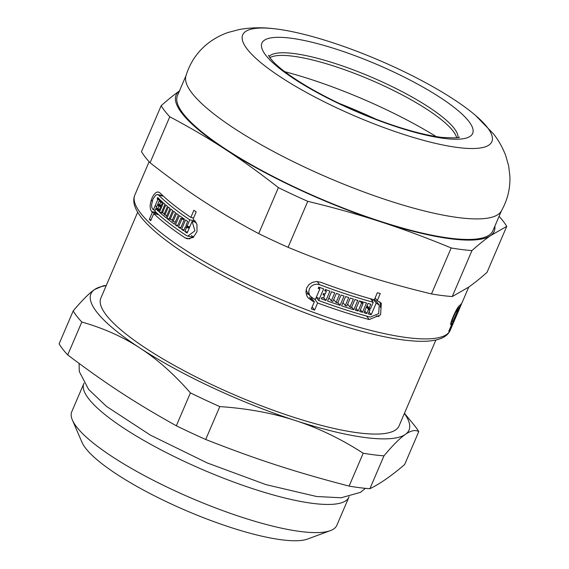 <?xml version="1.0" encoding="UTF-8"?>
<svg xmlns="http://www.w3.org/2000/svg" width="569" height="569" viewBox="0 0 569 569"><rect width="100%" height="100%" fill="white"/><g stroke="black" fill="none" stroke-linecap="round" stroke-linejoin="round"><path stroke-width="0.85" d="M379.025 316.592A162.215 36.352 -156.8 0 1 376.258 315.937M319.543 298.49A162.215 36.352 -156.8 0 1 316.279 297.295M309.394 294.699A162.215 36.352 -156.8 0 1 306.094 293.426M193.645 237.095A162.215 36.352 -156.8 0 1 191.355 235.573M156.56 207.016A162.215 36.352 -156.8 0 1 155.252 205.48M152.115 201.319A162.215 36.352 -156.8 0 1 151.254 199.982M435.868 340.02L399.075 425.868A162.215 36.352 -156.8 0 1 235.651 395.377A162.215 36.352 -156.8 0 1 100.877 298.056L137.67 212.216M106.254 285.524L103.451 285.723L94.589 289.521C89.098 293.305 81.972 300.453 73.195 310.951L59.105 343.84A191.056 42.817 -156.8 0 0 67.711 354.921L81.808 322.033C103.501 328.178 122.932 336.876 140.109 348.136C157.321 359.309 174.093 374.224 190.423 392.887L176.326 425.776C135.166 402.831 106.254 383.968 67.711 354.921M383.983 455.833C392.752 445.335 399.879 438.194 405.37 434.403C410.889 430.527 415.356 429.595 418.763 431.615L404.666 464.51C391.764 475.627 380.17 483.7 369.886 488.721L383.983 455.833A191.056 42.817 -156.8 0 1 363.2 453.223L349.103 486.111C295.19 472.05 257.017 459.631 205.708 439.474L219.805 406.586C247.586 408.485 272.821 413.151 295.496 420.583C318.22 427.916 340.788 438.799 363.2 453.223M369.886 488.721A191.056 42.817 -156.8 0 1 349.103 486.111M205.708 439.474A191.056 42.817 -156.8 0 1 176.326 425.776M404.388 413.464A173.033 38.777 -156.8 0 1 405.37 434.403A173.033 38.777 -156.8 0 1 295.496 420.583A173.033 38.777 -156.8 0 1 140.109 348.136A173.033 38.777 -156.8 0 1 94.589 289.521A173.033 38.777 -156.8 0 1 106.197 285.659M219.805 406.586A191.056 42.817 -156.8 0 1 190.423 392.887M404.445 413.329L413.77 424.645A191.056 42.817 -156.8 0 1 418.763 431.615M81.808 322.033A191.056 42.817 -156.8 0 1 73.195 310.951M349.074 496.744A144.192 32.319 -156.8 0 1 348.904 497.164A144.192 32.319 -156.8 0 1 203.645 470.065A144.192 32.319 -156.8 0 1 83.842 383.563A144.192 32.319 -156.8 0 1 84.034 383.15M348.904 497.164L336.834 525.322A144.192 32.319 -156.8 0 1 330.354 530.628A144.192 32.319 -156.8 0 1 191.575 498.224A144.192 32.319 -156.8 0 1 72.398 420.071A144.192 32.319 -156.8 0 1 71.772 411.714L83.842 383.563M330.354 530.628L307.68 539.014A126.169 28.279 -156.8 0 1 186.248 510.656A126.169 28.279 -156.8 0 1 81.964 442.269L72.398 420.071M456.751 314.173A171.589 38.457 -156.8 0 1 456.487 314.486L457.049 313.178A171.589 38.457 23.2 0 0 457.32 312.858L458.465 310.176A171.589 38.457 -156.8 0 1 458.194 310.489L458.763 309.18A171.589 38.457 23.2 0 0 459.496 308.249L455.506 317.552A171.589 38.457 -156.8 0 1 454.773 318.484L455.335 317.175A171.589 38.457 23.2 0 0 455.605 316.855L456.637 314.124M456.679 315.212A171.589 38.457 23.2 0 0 456.85 314.856L460.271 306.862A171.589 38.457 23.2 0 0 460.335 306.719L461.331 304.394A171.589 38.457 -156.8 0 1 458.486 308.064C456.523 309.102 450.107 324.06 452.504 322.026A171.589 38.457 23.2 0 0 452.86 321.72L457.284 311.399A171.589 38.457 -156.8 0 1 456.95 311.684L457.512 310.368A171.589 38.457 23.2 0 0 458.472 309.486L453.486 321.122A171.589 38.457 23.2 0 0 455.349 318.356L456.345 316.03A171.589 38.457 -156.8 0 1 455.726 317.218L459.716 307.914A171.589 38.457 23.2 0 0 460.101 307.217L456.601 315.183M456.651 315.205A171.589 38.457 -156.8 0 1 456.345 316.03M451.253 321.727L452.504 322.026M461.765 303.121A171.589 38.457 -156.8 0 1 461.331 304.394M450.968 322.986L452.433 323.583L449.389 330.689A171.589 38.457 -156.8 0 1 448.763 331.286L451.807 324.181A171.589 38.457 -156.8 0 1 451.445 324.486L451.068 324.615M450.868 323.797L451.807 324.181M454.723 319.55A171.589 38.457 -156.8 0 1 454.29 320.824A171.589 38.457 -156.8 0 1 452.433 323.583M450.876 324.252L451.445 324.486C448.116 327.211 456.793 306.968 459.539 305.596A171.589 38.457 23.2 0 0 462.391 301.933L468.771 287.046M193.894 210.288A171.589 38.457 23.2 0 0 196.205 211.839L193.161 218.944L196.931 224.264L197.016 231.683L193.126 237.493L187.357 238.824L185.138 237.878A171.589 38.457 -156.8 0 1 153.73 213.624L150.685 220.722A171.589 38.457 -156.8 0 1 149.298 219.385L152.343 212.28A171.589 38.457 -156.8 0 1 151.624 211.568L150.436 209.314L150.116 205.964L150.657 202.087L151.937 198.19L153.744 194.875L155.814 192.671L157.912 191.881L159.725 192.685A171.589 38.457 23.2 0 0 190.85 217.394L193.894 210.288M377.361 292.729A171.589 38.457 23.2 0 0 380.298 293.526L377.254 300.631L381.322 303.249L380.576 314.835L369.245 319.543A171.589 38.457 -156.8 0 1 317.616 302.993L314.572 310.091A171.589 38.457 -156.8 0 1 311.307 308.882L314.351 301.776A171.589 38.457 -156.8 0 1 312.616 301.129L308.035 297.765L306.769 295.631L305.93 291.755L306.712 287.85L309.017 284.543L312.466 282.338L316.599 281.52L320.71 282.238A171.589 38.457 23.2 0 0 374.317 299.835L377.361 292.729M158.943 206.191A171.589 38.457 -156.8 0 1 158.21 205.509L158.779 204.2A171.589 38.457 23.2 0 0 159.505 204.876L160.657 202.194A171.589 38.457 -156.8 0 1 159.925 201.511L160.494 200.203A171.589 38.457 23.2 0 0 162.642 202.173L158.651 211.483A171.589 38.457 -156.8 0 1 156.503 209.506L157.065 208.19A171.589 38.457 23.2 0 0 157.798 208.873L158.943 206.191L160.743 206.59M160.949 206.12L158.21 205.509M161.312 205.274L159.505 204.876M162.457 202.592L160.657 202.194M162.556 202.102L159.925 201.511M159.235 210.117L156.503 209.506M159.597 209.271L157.798 208.873M161.568 212.244A171.589 38.457 23.2 0 0 162.378 212.941L165.807 204.947A171.589 38.457 23.2 0 0 167.471 206.348L164.05 214.342A171.589 38.457 23.2 0 0 164.903 215.054L168.332 207.059A171.589 38.457 23.2 0 0 169.982 208.403L165.992 217.707A171.589 38.457 -156.8 0 1 159.42 212.166L163.41 202.863A171.589 38.457 23.2 0 0 164.996 204.25L161.568 212.244M164.455 213.396L162.378 212.941M166.937 215.502L164.903 215.054M162.201 212.785L159.42 212.166M172.521 219.79L170.209 219.278L173.637 211.284A171.589 38.457 23.2 0 0 175.544 212.742L172.115 220.736A171.589 38.457 23.2 0 0 173.097 221.469L176.518 213.475A171.589 38.457 23.2 0 0 178.403 214.869L174.413 224.179A171.589 38.457 -156.8 0 1 166.881 218.425L170.871 209.115A171.589 38.457 23.2 0 0 172.699 210.558L169.278 218.553A171.589 38.457 23.2 0 0 170.209 219.278M170.003 219.122L166.881 218.425M175.359 221.974L173.097 221.469M181.86 219.093A171.589 38.457 -156.8 0 1 180.807 218.34L177.379 226.334A171.589 38.457 -156.8 0 1 175.423 224.926L179.413 215.615A171.589 38.457 23.2 0 0 184.456 219.207L180.465 228.518A171.589 38.457 -156.8 0 1 178.438 227.088L181.86 219.093L184.278 219.627M184.342 219.129L180.807 218.34M177.763 225.445L175.423 224.926M180.85 227.621L178.438 227.088M185.942 225.409A171.589 38.457 23.2 0 0 187.08 226.178L189.79 219.854A171.589 38.457 -156.8 0 1 158.666 195.146L157.321 194.548L155.75 195.131L152.862 199.207L151.539 204.989L151.802 207.45L152.684 209.108A171.589 38.457 23.2 0 0 153.395 209.812L157.819 199.491A171.589 38.457 -156.8 0 1 157.144 198.823L157.705 197.514A171.589 38.457 23.2 0 0 159.775 199.52L154.789 211.156A171.589 38.457 23.2 0 0 186.191 235.417L187.827 236.114L194.925 230.808L192.109 221.405L187.123 233.041A171.589 38.457 -156.8 0 1 184.804 231.491L186.518 227.493A171.589 38.457 -156.8 0 1 185.38 226.725L183.666 230.722A171.589 38.457 -156.8 0 1 181.561 229.279L185.551 219.968A171.589 38.457 23.2 0 0 187.656 221.412L185.942 225.409M189.804 226.782L187.08 226.178M195.38 221.099L189.79 219.854M155.195 210.21L153.395 209.812M159.619 199.89L157.819 199.491M159.619 199.378L157.144 198.823M151.091 219.783L149.298 219.385M157.144 213.347L152.343 212.28M158.68 214.719L153.73 213.624M161.696 195.48A10.541 6.608 102.5 0 1 162.179 195.067M193.567 217.998L190.85 217.394M184.05 229.826L181.561 229.279M189.441 227.628L185.38 226.725M189.235 228.098L186.518 227.493M187.521 232.095L184.804 231.491M196.12 222.301L192.109 221.405M324.622 295.389A171.589 38.457 -156.8 0 1 323.007 294.799L323.569 293.483A171.589 38.457 23.2 0 0 325.184 294.073L326.336 291.392A171.589 38.457 -156.8 0 1 324.721 290.802L325.283 289.486A171.589 38.457 23.2 0 0 329.942 291.172L325.952 300.482A171.589 38.457 -156.8 0 1 321.293 298.796L321.855 297.48A171.589 38.457 23.2 0 0 323.477 298.071L324.622 295.389L323.42 293.832M325.134 289.834L326.336 291.392M323.69 297.566L325.952 300.482M331.322 300.859A171.589 38.457 23.2 0 0 332.908 301.414L336.336 293.419A171.589 38.457 23.2 0 0 339.501 294.507L336.073 302.502A171.589 38.457 23.2 0 0 337.652 303.035L341.08 295.041A171.589 38.457 23.2 0 0 344.039 296.029L340.056 305.34A171.589 38.457 -156.8 0 1 327.559 301.051L331.549 291.741A171.589 38.457 23.2 0 0 334.743 292.864L331.322 300.859L328.946 297.807M333.733 299.486L336.073 302.502M337.865 302.53L340.056 305.34M345.291 305.56A171.589 38.457 23.2 0 0 346.834 306.058L350.262 298.064A171.589 38.457 23.2 0 0 353.349 299.045L349.921 307.032A171.589 38.457 23.2 0 0 351.457 307.516L354.878 299.522A171.589 38.457 23.2 0 0 357.766 300.411L353.776 309.721A171.589 38.457 -156.8 0 1 341.613 305.859L345.603 296.549A171.589 38.457 23.2 0 0 348.719 297.566L345.291 305.56L343.007 302.616M351.67 307.011L353.776 309.721M347.666 304.131L349.921 307.032M363.086 303.49A171.589 38.457 -156.8 0 1 361.578 303.049L358.157 311.037A171.589 38.457 -156.8 0 1 355.298 310.183L359.288 300.873A171.589 38.457 23.2 0 0 366.486 303L362.496 312.31A171.589 38.457 -156.8 0 1 359.665 311.485L363.086 303.49L361.592 301.57M360.085 301.115L361.578 303.049M356.073 308.362L358.157 311.037M360.44 309.664L362.496 312.31M369.068 308.213A171.589 38.457 23.2 0 0 370.547 308.618L373.257 302.295A171.589 38.457 -156.8 0 1 319.657 284.699L316.62 284.173L313.569 284.784L311.03 286.427L309.33 288.874L308.747 291.755L309.358 294.614L310.297 296.186L313.675 298.661A171.589 38.457 23.2 0 0 315.411 299.315L319.835 288.995A171.589 38.457 -156.8 0 1 318.192 288.376L318.754 287.068A171.589 38.457 23.2 0 0 323.654 288.888L318.668 300.524A171.589 38.457 23.2 0 0 370.305 317.082L378.698 313.619L379.231 305.041L376.201 303.099L371.216 314.728A171.589 38.457 -156.8 0 1 368.271 313.932L369.985 309.934A171.589 38.457 -156.8 0 1 368.506 309.529L366.792 313.526A171.589 38.457 -156.8 0 1 363.989 312.737L367.979 303.426A171.589 38.457 23.2 0 0 370.782 304.216L369.068 308.213L367.041 305.603M370.526 298.775L373.257 302.295M306.2 289.415A7.795 7.041 142.2 0 0 307.509 292.594L310.29 296.186M318.604 287.416L319.835 288.995M319.309 287.274L319.024 287.95M316.236 297.388L318.668 300.524M379.793 301.79A10.541 9.524 -37.8 0 1 380.263 307.253M373.079 299.493L372.368 301.15M369.309 308.277L369.096 308.789M379.239 305.041L376.45 301.456A7.795 7.041 142.2 0 0 374.366 299.714M311.264 297.8L314.351 301.776M314.493 298.974L317.616 302.993M364.765 310.916L366.792 313.526M366.479 306.919L368.506 309.529M366.891 305.951L369.985 309.934M369.096 312.004L371.216 314.728M373.492 299.607L376.201 303.099M375.142 297.907L377.254 300.631M312.132 306.954L314.572 310.091M269.834 57.64A103.096 23.109 -156.8 0 1 275.204 55.904A103.096 23.109 -156.8 0 1 368.449 78.999A103.096 23.109 -156.8 0 1 452.974 130.92A103.096 23.109 -156.8 0 1 454.211 132.627A103.096 23.109 -156.8 0 1 456.665 137.712M487.249 127.285A135.543 30.377 -156.8 0 1 340.71 109.703A135.543 30.377 -156.8 0 1 272.921 28.599A135.543 30.377 -156.8 0 1 475.563 115.45A135.543 30.377 -156.8 0 1 487.249 127.285M307.772 201.334C333.697 207.585 358.001 214.406 380.697 221.803C403.4 229.172 426.892 237.892 451.174 247.97L431.473 293.938C405.555 287.686 381.244 280.866 358.548 273.469C335.845 266.1 312.353 257.38 288.07 247.302L307.772 201.334A191.056 42.817 -156.8 0 1 278.39 187.635L258.689 233.603C238.859 223.112 220.345 212.251 203.161 201.028C185.963 189.826 168.268 177.066 150.074 162.755L169.775 116.78C189.605 127.271 208.119 138.132 225.303 149.363C242.501 160.565 260.197 173.317 278.39 187.635M471.95 250.58C478.856 244.435 485.065 239.449 490.563 235.63L506.737 226.37L487.036 272.338C480.122 278.49 473.92 283.469 468.422 287.288L452.248 296.556L471.95 250.58A191.056 42.817 -156.8 0 1 451.174 247.97M179.783 90.741C174.285 94.561 168.075 99.547 161.169 105.699L141.468 151.667A191.056 42.817 -156.8 0 0 150.074 162.755M288.07 247.302A191.056 42.817 -156.8 0 1 258.689 233.603M452.248 296.556A191.056 42.817 -156.8 0 1 431.473 293.938M494.852 226.192A173.033 38.777 -156.8 0 1 490.563 235.63A173.033 38.777 -156.8 0 1 380.697 221.803A173.033 38.777 -156.8 0 1 225.303 149.363A173.033 38.777 -156.8 0 1 179.427 90.997M169.775 116.78A191.056 42.817 -156.8 0 1 161.169 105.699M499.084 216.32A191.056 42.817 -156.8 0 1 506.737 226.37M475.563 115.45L493.444 133.857C498.43 140.059 502.519 147.307 505.734 155.614L508.693 166.148L509.895 176.454C510.343 188.752 507.441 200.338 501.197 211.206A171.589 38.457 -156.8 0 1 328.832 177.983A171.589 38.457 -156.8 0 1 185.899 76.068C190.117 62.135 197.891 50.918 209.236 42.419C215.288 37.981 221.618 34.652 228.233 32.433L239.599 29.439C250.822 27.561 261.925 27.284 272.921 28.599M501.488 210.715L492.882 230.779A171.589 38.457 -156.8 0 1 320.02 198.531A171.589 38.457 -156.8 0 1 177.457 95.592L186.063 75.521M338.925 103.302A152.556 34.19 -156.8 0 1 375.953 119.177M457.803 307.779L458.486 308.064M454.29 320.824L450.257 330.233A171.589 38.457 -156.8 0 1 277.395 297.985A171.589 38.457 -156.8 0 1 134.832 195.046L149.121 161.717M163.388 196.198L158.666 195.146M156.347 212.621L151.624 211.568M189.762 238.909L185.138 237.878M317.189 281.527L319.657 284.699M309.614 297.26L312.616 301.129M366.543 316.058L369.245 319.543M269.073 56.473A103.096 23.109 -156.8 0 1 357.332 71.395A103.096 23.109 -156.8 0 1 454.105 128.281A103.096 23.109 -156.8 0 1 458.031 137.463M468.742 121.268A114.632 25.69 23.2 0 0 290.432 38.144A114.632 25.69 23.2 0 0 342.666 105.407A114.632 25.69 23.2 0 0 468.742 121.268M284.813 71.701A148.16 33.208 -156.8 0 1 436.153 136.567M365.383 488.337L360.547 492.32L341.158 497.775L316.599 496.502L265.979 484.632L207.287 462.96L150.444 435.157L106.467 406.394L88.622 389.445L79.283 371.557L79.098 363.442M162.912 195.75L157.698 194.591M193.332 237.337L187.827 236.114M459.332 137.051C460.25 137.947 454.539 138.068 442.198 137.421C428.82 135.835 412.12 131.688 392.098 124.988C363.406 115.151 336.564 103.167 311.563 89.034C293.76 78.742 281.107 69.745 273.604 62.049L270.147 58.066L268.476 55.25M450.257 330.233C448.614 334.003 445.356 336.812 440.491 338.662C435.349 340.561 428.727 341.443 420.619 341.315C401.856 340.945 377.347 336.222 347.083 327.139C285.119 308.725 208.93 272.501 168.346 242.081C159.768 235.737 152.712 229.734 147.179 224.065C141.482 218.276 137.57 212.856 135.422 207.813C133.452 203.033 133.253 198.78 134.832 195.046"/></g></svg>
